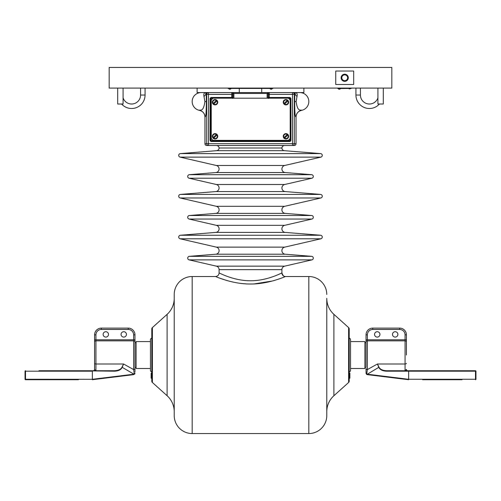 <?xml version="1.0" encoding="UTF-8"?>
<svg xmlns="http://www.w3.org/2000/svg" width="501" height="501" viewBox="0 0 501 501"><rect width="100%" height="100%" fill="white"/><g stroke="black" fill="none" stroke-linecap="round" stroke-linejoin="round"><path stroke-width="0.75" d="M219.1 272.939L219.094 269.651A3.588 3.588 0 0 0 216.313 266.15L189.077 259.875A1.797 1.797 0 0 1 189.34 256.337L215.793 254.207A3.588 3.588 0 0 0 216.313 247.131L180.109 238.789A1.797 1.797 0 0 1 180.366 235.251L215.793 232.401A3.588 3.588 0 0 0 216.313 225.325L189.077 219.05A1.797 1.797 0 0 1 189.34 215.511L215.793 213.382A3.588 3.588 0 0 0 216.313 206.306L180.109 197.964A1.797 1.797 0 0 1 180.366 194.426L215.793 191.57A3.588 3.588 0 0 0 216.313 184.5L189.077 178.218A1.797 1.797 0 0 1 189.34 174.68L215.793 172.551A3.588 3.588 0 0 0 216.313 165.48L284.687 165.48A3.588 3.588 0 0 0 285.207 172.551L311.66 174.68A1.797 1.797 0 0 1 311.923 178.218L284.687 184.5A3.588 3.588 0 0 0 285.207 191.57L320.634 194.426A1.797 1.797 0 0 1 320.89 197.964L284.687 206.306A3.588 3.588 0 0 0 285.207 213.382L311.66 215.511A1.797 1.797 0 0 1 311.923 219.05L284.687 225.325A3.588 3.588 0 0 0 285.207 232.401L320.634 235.251A1.797 1.797 0 0 1 320.89 238.789L284.687 247.131A3.588 3.588 0 0 0 285.207 254.207L311.66 256.337A1.797 1.797 0 0 1 311.923 259.875L284.687 266.15A3.588 3.588 0 0 0 281.906 269.651L281.906 272.932C282.852 275.631 284.048 276.828 285.495 276.521L285.489 276.527C285.282 276.514 268.436 284.274 250.143 284.011C231.969 284.092 215.317 276.333 215.505 276.521C217.685 276.308 218.881 275.112 219.094 272.932C218.893 272.663 233.297 280.735 250.162 280.76C267.152 280.942 281.756 272.845 281.9 272.939L281.906 272.932M349.203 372.982L349.88 373.189L349.88 378.161L349.203 378.242M333.898 314.346L333.898 395.727L348.608 382.488A1.797 1.797 0 0 0 349.203 381.155L349.203 328.919A1.797 1.797 0 0 0 348.608 327.585L333.898 314.346A21.537 21.537 0 0 1 326.771 298.339L326.771 415.605L326.771 298.339M167.102 395.727L167.102 314.346L152.392 327.585A1.797 1.797 0 0 0 151.797 328.919L151.797 381.155A1.797 1.797 0 0 0 152.392 382.488L167.102 395.727A21.537 21.537 0 0 1 174.229 411.734M167.102 314.346A21.537 21.537 0 0 0 174.229 298.339M333.898 395.727A21.537 21.537 0 0 0 326.771 411.734M216.413 145.515A2.693 2.693 0 0 1 219.094 147.995A2.693 2.693 0 0 1 216.62 150.676L180.366 153.594L320.634 153.594A1.797 1.797 0 0 1 320.89 157.132L284.687 165.48M284.587 145.515A2.693 2.693 0 0 0 281.906 147.995A2.693 2.693 0 0 0 284.38 150.676L320.634 153.594M297.024 96.417A6.732 5.304 2.6 0 1 295.114 93.988L295.339 92.572C296.943 92.729 297.5 94.013 297.024 96.417L296.116 101.546C297.657 113.27 301.414 109.124 301.489 110.364L301.521 110.364A8.974 8.974 0 0 0 299.855 92.572M293.392 92.572A1.797 1.76 -90 0 1 295.114 93.988L294.306 94.37L294.306 143.718L296.01 143.718A1.797 1.791 90 0 1 294.219 145.515L294.244 145.515A1.797 1.797 0 0 0 296.041 143.718L296.041 116.977C296.285 113.464 298.114 111.26 301.521 110.364L301.489 110.364A6.732 6.726 -90 0 0 296.01 116.977C295.546 116.407 294.788 118.336 294.657 101.546L294.757 94.37A1.797 1.791 -90 0 0 292.966 92.572M206.756 145.515L208.491 145.515L206.756 145.515A1.797 1.797 0 0 1 204.959 143.718L204.959 116.977C204.715 113.464 202.886 111.26 199.479 110.364L199.479 110.364A8.974 8.974 0 0 1 201.145 92.572M218.355 277.642L219.256 277.986M219.933 278.23L226.108 280.278M242.421 283.591L246.129 283.885M250.75 284.011L251.89 283.998M254.17 283.923L272.262 281.023M192.177 433.553A17.948 17.948 0 0 1 174.229 415.605L174.229 294.469A17.948 17.948 0 0 1 192.177 276.521L192.177 433.553L308.823 433.553A17.948 17.948 0 0 0 326.771 415.605M285.495 276.521L308.823 276.521A17.948 17.948 0 0 1 326.771 294.469M192.177 276.521L215.505 276.521M216.313 165.48L180.109 157.132A1.797 1.797 0 0 1 180.366 153.594M294.219 145.515L208.491 145.515L208.491 143.718L292.509 143.718L292.509 94.37L269.281 94.37L269.281 97.47L289.534 97.47A1.384 1.384 0 0 1 290.912 98.854L290.912 140.13A1.384 1.384 0 0 1 289.534 141.514L211.466 141.514A1.384 1.384 0 0 1 210.088 140.13L210.088 98.854A1.384 1.384 0 0 1 211.466 97.47L232.614 97.482A0.451 0.451 135 0 1 232.163 97.933L211.466 97.92L232.163 97.933M208.034 92.572A1.797 1.791 90 0 0 206.243 94.37L206.343 101.546C206.218 118.274 205.454 116.426 204.99 116.977L204.959 116.977M197.112 88.088L197.112 92.572L303.888 92.572L303.888 88.088M268.837 97.933L268.342 98.428L268.386 97.482L269.281 97.47L268.837 97.933A0.451 0.451 -135 0 1 268.386 97.482L268.361 93.468A0.896 0.896 -90 0 1 269.262 92.572L269.281 94.37L268.386 94.37M232.627 97.501L232.658 98.428L232.182 97.945A0.451 0.451 135 0 0 232.627 97.501L232.639 93.468A0.896 0.896 90 0 0 231.738 92.572L231.719 94.37L208.491 94.37L208.491 143.718L206.694 143.718L206.694 94.37L205.886 93.988L205.654 92.572C204.057 92.729 203.5 94.013 203.976 96.417L204.884 101.546C203.35 113.257 199.58 109.13 199.511 110.364A6.732 6.726 90 0 1 204.99 116.977L204.99 143.718L206.694 143.718A1.797 1.791 -90 0 0 208.491 145.515M232.978 98.183L232.978 93.468L232.126 92.572L233.879 93.468L233.879 98.183M267.121 98.183L267.121 93.468L268.874 92.572L268.022 93.468L268.022 98.183M219.094 147.995L281.906 147.995M207.608 92.572A1.797 1.76 90 0 0 205.886 93.988A6.732 5.304 -2.6 0 1 203.976 96.417M289.991 99.762L289.991 98.854A0.457 0.457 0 0 0 289.534 98.396L289.534 97.945A0.908 0.908 0 0 1 290.442 98.854L290.442 140.13L290.442 98.854A0.933 0.933 0 0 0 289.534 97.92L268.818 97.945A0.451 0.451 -135 0 1 268.373 97.501M151.12 378.161L151.797 378.368L151.12 378.161L151.12 373.64L151.797 373.846L151.12 373.64L151.12 373.189L151.797 372.982M350.55 341.576L364.91 341.576L364.91 368.498L350.55 368.498M150.45 341.576L136.09 341.576L136.09 368.498L150.45 368.498M349.203 371.98A1.797 1.797 0 0 0 350.55 370.239L350.55 339.835A1.797 1.797 0 0 0 349.203 338.094M151.797 371.98A1.797 1.797 0 0 1 150.45 370.239L150.45 339.835A1.797 1.797 0 0 1 151.797 338.094M109.174 88.088L391.826 88.088L391.826 67.447L109.174 67.447L109.174 88.088M335.745 84.5L353.693 84.5L353.693 71.036L335.745 71.036L335.745 84.5M239.284 88.445L239.284 92.572L261.716 92.572L261.716 88.445M369.394 104.014A8.974 8.974 0 0 0 377.917 97.845A8.974 8.974 0 0 1 360.419 95.04L360.419 88.088M369.394 108.498A13.458 13.458 0 0 1 355.935 95.04L355.935 88.088L355.935 95.04A13.458 13.458 0 0 0 379.426 104.014M121.574 104.014A13.458 13.458 0 0 0 145.065 95.04L145.065 88.088L145.065 95.04L140.581 95.04L140.581 88.088M131.606 104.014A8.974 8.974 0 0 1 123.083 97.845A8.974 8.974 0 0 0 140.581 95.04M131.606 108.498A13.458 13.458 0 0 0 145.065 95.04M377.917 88.088L377.917 104.014L383.303 104.014L383.303 88.088M117.697 88.088L117.697 104.014L123.083 104.014L123.083 88.088M272.932 88.088L272.932 88.445L228.068 88.445L228.068 88.088M272.325 88.445A1.278 1.278 0 0 1 269.951 88.445L266.651 88.445M228.675 88.445A1.278 1.278 0 0 0 231.049 88.445L234.537 88.445M348.533 88.445L340.486 88.527A1.278 1.278 0 0 1 338.144 88.445M351.226 88.088L351.226 88.445L337.762 88.445L337.762 88.088M348.308 77.768A3.588 3.588 0 0 0 344.719 74.179A3.588 3.588 0 0 0 341.131 77.768A3.588 3.588 0 0 0 344.719 81.356A3.588 3.588 0 0 0 348.308 77.768M287.536 134.725A2.255 2.255 0 0 0 284.349 134.725A2.255 2.255 0 0 0 284.349 137.913A2.255 2.255 0 0 0 287.536 137.907A2.255 2.255 0 0 0 287.536 134.725M284.555 137.712A1.966 1.966 0 0 1 284.299 137.393L287.023 134.669A1.966 1.966 0 0 1 287.593 135.239L284.869 137.963A1.966 1.966 0 0 1 284.555 137.712M216.651 134.725A2.255 2.255 0 0 0 213.464 134.725A2.255 2.255 0 0 0 213.464 137.913A2.255 2.255 0 0 0 216.651 137.907A2.255 2.255 0 0 0 216.651 134.725M213.664 137.712A1.966 1.966 0 0 1 213.407 137.393L216.131 134.669A1.966 1.966 0 0 1 216.701 135.239L213.977 137.963A1.966 1.966 0 0 1 213.664 137.712M287.536 100.626A2.255 2.255 0 0 0 284.349 100.626A2.255 2.255 0 0 0 284.349 103.813A2.255 2.255 0 0 0 287.536 103.813A2.255 2.255 0 0 0 287.536 100.626M284.555 103.613A1.966 1.966 0 0 1 284.299 103.294L287.023 100.569A1.966 1.966 0 0 1 287.593 101.139L284.869 103.87A1.966 1.966 0 0 1 284.555 103.613M216.651 100.626A2.255 2.255 0 0 0 213.464 100.626A2.255 2.255 0 0 0 213.464 103.813A2.255 2.255 0 0 0 216.651 103.813A2.255 2.255 0 0 0 216.651 100.626M213.664 103.613A1.966 1.966 0 0 1 213.407 103.294L216.131 100.569A1.966 1.966 0 0 1 216.701 101.139L213.977 103.87A1.966 1.966 0 0 1 213.664 103.613M347.631 79.452L347.631 76.083L344.719 74.398L341.801 76.083L341.801 79.452L344.719 81.137L347.631 79.452M343.26 75.244A2.918 2.918 0 0 1 347.631 77.768A2.918 2.918 0 0 1 343.26 80.292A2.918 2.918 0 0 1 343.26 75.244M290.204 138.558L290.204 99.975L288.413 98.183L213.038 98.183L211.24 99.975L211.24 138.558L213.038 140.355L288.413 140.355L290.204 138.558M286.973 138.802A2.693 2.693 0 0 0 288.432 135.289A2.693 2.693 0 0 0 284.919 133.83A2.693 2.693 0 0 0 283.453 137.343A2.693 2.693 0 0 0 286.973 138.802M216.081 138.802A2.693 2.693 0 0 0 217.547 135.289A2.693 2.693 0 0 0 214.027 133.83A2.693 2.693 0 0 0 212.568 137.343A2.693 2.693 0 0 0 216.081 138.802M216.081 104.709A2.693 2.693 0 0 0 217.547 101.189A2.693 2.693 0 0 0 214.027 99.73A2.693 2.693 0 0 0 212.568 103.25A2.693 2.693 0 0 0 216.081 104.709M286.973 104.709A2.693 2.693 0 0 0 288.432 101.189A2.693 2.693 0 0 0 284.919 99.73A2.693 2.693 0 0 0 283.453 103.25A2.693 2.693 0 0 0 286.973 104.709M462.041 370.74L475.499 370.74L475.499 371.191L408.653 371.191L408.778 370.74L386.741 370.74L475.499 370.74A0.451 0.451 0 0 1 475.95 371.191L475.95 379.263L475.95 371.191A0.451 0.451 0 0 0 475.499 370.74M462.041 379.714L422.562 379.714M377.247 337.092A2.693 2.693 0 0 1 374.554 334.399A2.693 2.693 0 0 1 377.247 331.706A2.693 2.693 0 0 1 379.94 334.399A2.693 2.693 0 0 1 377.247 337.092M395.189 337.092A2.693 2.693 0 0 1 392.502 334.399A2.693 2.693 0 0 1 395.189 331.706A2.693 2.693 0 0 1 397.882 334.399A2.693 2.693 0 0 1 395.189 337.092M405.065 334.85A5.386 5.386 0 0 0 399.679 329.464L372.757 329.464A5.386 5.386 0 0 0 367.377 334.85L367.377 339.791L405.065 339.791L405.065 334.85L406.411 334.85A6.732 6.732 0 0 0 399.679 328.117L372.757 328.117L399.679 328.117A6.732 6.732 0 0 1 406.411 334.85L406.411 355.04M364.91 367.377L366.031 367.377L366.031 341.92L366.031 342.697L364.91 342.697M407.595 370.74L407.751 370.74A1.346 1.346 0 0 1 406.411 369.394L405.065 370.74L386.741 370.74L386.503 371.191C382.482 371.009 379.908 369.707 378.781 367.296L377.428 364.008L379.019 367.202C380.146 369.394 382.72 370.577 386.741 370.74M408.653 379.714L367.208 374.623L408.653 379.714L408.653 371.191L386.503 371.191M453.969 370.74L430.635 370.74M422.562 370.74L408.778 370.74L408.653 371.191M430.635 379.714L453.969 379.714M366.056 373.483L366.031 368.485A1.346 1.09 0 0 0 367.377 369.575L377.428 364.008L405.065 364.008L405.065 340.855L367.377 340.855L367.377 369.575L366.688 374.097L367.333 374.216L367.208 374.623L366.688 374.447L366.031 373.289L366.688 374.097L367.377 369.575M366.031 339.791L366.031 341.92A1.346 1.065 0 0 1 367.377 340.855L367.377 339.791L366.031 339.791L366.031 334.85L366.031 339.791M406.411 341.92A1.346 1.065 180 0 0 405.065 340.855L405.065 339.791L406.411 339.791L406.411 342.709M379.019 367.202L367.333 374.216L408.653 379.288M475.95 379.263A0.451 0.451 0 0 1 475.499 379.714A0.451 0.451 0 0 0 475.95 379.263L475.499 379.263L475.499 371.191L475.95 371.191M367.515 374.66L367.333 374.216M367.377 334.85L366.031 334.85A6.732 6.732 0 0 1 372.757 328.117L372.757 329.464M366.688 374.097L367.208 374.623M38.959 370.74L114.259 370.74C118.28 370.577 120.854 369.394 121.981 367.202L123.572 364.008L133.623 369.575L134.312 374.097L133.623 369.575A1.346 1.09 0 0 0 134.969 368.485L134.969 372.143M38.959 379.714L25.501 379.714A0.451 0.451 0 0 1 25.05 379.263L25.05 371.191A0.451 0.451 0 0 1 25.501 370.74L25.501 379.263L92.347 379.288L133.967 374.191L121.981 367.202M123.753 337.092A2.693 2.693 0 0 0 126.446 334.399A2.693 2.693 0 0 0 123.753 331.706A2.693 2.693 0 0 0 121.06 334.399A2.693 2.693 0 0 0 123.753 337.092M105.811 337.092A2.693 2.693 0 0 0 108.498 334.399A2.693 2.693 0 0 0 105.811 331.706A2.693 2.693 0 0 0 103.118 334.399A2.693 2.693 0 0 0 105.811 337.092M94.589 366.256L94.589 334.85A6.732 6.732 0 0 1 101.321 328.117L128.243 328.117A6.732 6.732 0 0 1 134.969 334.85L134.969 339.791L133.623 339.791L133.623 334.85A5.386 5.386 0 0 0 128.243 329.464L101.321 329.464A5.386 5.386 0 0 0 95.935 334.85L95.935 339.791L133.623 339.791L133.623 340.855L95.935 340.855L95.935 370.74L93.249 370.74A1.346 1.346 0 0 0 94.589 369.394L94.589 355.04M94.589 343.598L94.589 340.461M94.589 363.338A1.346 0.67 180 0 0 95.935 364.008L123.572 364.008L122.219 367.296C121.092 369.707 118.518 371.009 114.497 371.191L78.438 370.74M70.365 370.74L47.031 370.74M25.05 371.191L92.347 371.191L92.347 379.263M47.031 379.714L70.365 379.714M78.438 379.714L25.501 379.714L25.501 379.263L25.05 379.263M133.485 374.66L92.347 379.714L133.485 374.66L133.667 374.216M133.623 369.575L133.623 340.855A1.346 1.065 0 0 1 134.969 341.92L134.969 339.791M134.969 341.92L134.969 368.485L134.969 367.377L136.09 367.377M94.589 367.377L94.589 369.394L95.935 370.74M95.935 334.85L94.589 334.85A6.732 6.732 0 0 1 101.321 328.117L128.243 328.117A6.732 6.732 0 0 1 134.969 334.85L133.623 334.85M133.792 374.623L134.944 373.483M114.497 371.191L114.259 370.74M92.341 379.714L92.347 379.288M134.794 373.953L134.969 373.289L134.312 374.097M216.313 184.5L284.687 184.5M216.313 206.306L284.687 206.306M216.313 225.325L284.687 225.325M216.313 247.131L284.687 247.131M349.88 373.414L349.203 373.414M348.608 382.488L348.608 327.585M152.392 327.585L152.392 382.488M281.9 272.939A3.588 3.588 -113.1 0 0 285.489 276.527M296.041 116.977L296.041 143.718M308.823 433.553L308.823 276.521M180.109 157.132L320.89 157.132M215.793 172.551L285.207 172.551M189.34 174.68L311.66 174.68M189.077 178.218L311.923 178.218M215.793 191.57L285.207 191.57M180.366 194.426L320.634 194.426M180.109 197.964L320.89 197.964M215.793 213.382L285.207 213.382M189.34 215.511L311.66 215.511M189.077 219.05L311.923 219.05M215.793 232.401L285.207 232.401M180.366 235.251L320.634 235.251M180.109 238.789L320.89 238.789M215.793 254.207L285.207 254.207M189.34 256.337L311.66 256.337M189.077 259.875L311.923 259.875M216.313 266.15L284.687 266.15M216.62 150.676L284.38 150.676M219.094 269.651L281.906 269.651M289.534 97.47L289.534 97.92L269.281 97.92M204.959 143.718L204.99 143.718A1.797 1.791 90 0 0 206.781 145.515M231.719 97.92L231.719 94.37L232.614 94.37M289.534 141.514L289.534 141.038L211.466 141.038L289.534 141.063A0.933 0.933 0 0 0 290.467 140.13L290.467 140.13A0.908 0.908 0 0 1 289.534 141.038L289.534 140.593A0.457 0.457 0 0 0 289.991 140.13L289.991 138.771M212.825 98.396L211.466 98.396A0.457 0.457 0 0 0 211.009 98.854L211.009 140.13A0.457 0.457 0 0 0 211.466 140.593L211.466 141.038A0.908 0.908 0 0 1 210.558 140.13L210.558 98.854L210.533 140.13A0.933 0.933 0 0 0 211.466 141.063L211.466 141.514M211.466 140.593L289.534 140.593M289.534 98.396L288.626 98.396M268.361 93.468L232.639 93.468M294.306 94.37L292.509 94.37L292.509 92.572A1.797 1.791 -90 0 1 294.306 94.37M294.306 143.718L292.509 143.718L292.509 145.515A1.797 1.791 90 0 0 294.306 143.718M208.491 94.37L206.694 94.37A1.797 1.791 90 0 1 208.491 92.572L208.491 94.37M211.466 97.47L211.466 97.92A0.933 0.933 0 0 0 210.533 98.854A0.908 0.908 0 0 1 211.466 97.945L211.466 98.396M206.343 101.546L204.884 101.546M296.116 101.546L294.657 101.546M290.912 98.854L289.991 98.854M290.912 140.13L289.991 140.13M210.088 140.13L211.009 140.13M210.088 98.854L211.009 98.854M349.88 377.936L349.203 377.936M151.12 378.005L151.797 378.067M355.935 95.04L360.419 95.04M405.065 370.74L405.065 364.008A1.346 0.67 180 0 0 406.411 363.338M408.653 379.263L475.499 379.263L475.499 379.714M366.031 334.85A6.732 6.732 0 0 1 372.757 328.117M399.679 328.117L399.679 329.464M128.243 329.464L128.243 328.117M101.321 329.464L101.321 328.117M94.589 341.92A1.346 1.065 180 0 1 95.935 340.855L95.935 339.791L94.589 339.791M349.88 378.161L349.203 378.368M134.969 342.697L136.09 342.697M348.677 88.445A1.278 1.278 0 0 0 350.625 88.445"/></g></svg>
